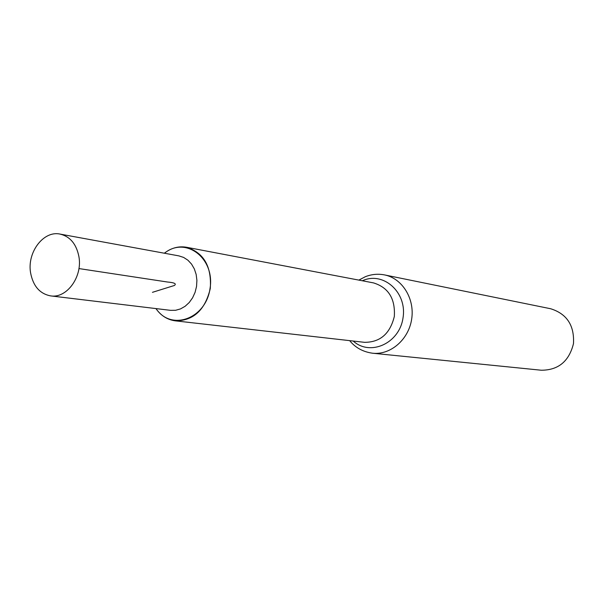 <?xml version="1.0" encoding="UTF-8"?>
<svg xmlns="http://www.w3.org/2000/svg" width="604" height="604" viewBox="0 0 604 604"><rect width="100%" height="100%" fill="white"/><g stroke="black" fill="none" stroke-linecap="round" stroke-linejoin="round"><path stroke-width="0.91" d="M155.923 308.576C160.966 315.711 167.459 319.803 175.409 320.86C193.499 320.762 205.133 309.98 210.29 288.516C211.732 266.485 203.827 252.736 186.583 247.27C178.678 245.919 171.257 247.904 164.326 253.219M156.036 308.591C170.962 331.385 205.881 318.98 210.041 288.478C215.122 258.112 185.466 235.9 164.439 253.235C185.466 235.9 215.122 258.112 210.041 288.478C205.881 318.98 170.962 331.385 156.036 308.591M349.663 340.641C355.371 347.693 363.019 351.89 372.608 353.227L541.305 370.229C558.322 370.207 569.051 361.351 573.475 343.661C574.495 325.458 566.884 313.823 550.637 308.742L384.499 274.903C377.976 273.657 371.596 274.254 365.375 276.692L358.851 280.105M50.638 295.892L170.622 310.35L175.598 310.29L180.52 308.908L185.141 306.273L189.241 302.506L192.608 297.78L195.084 292.328L196.542 286.424L196.904 280.354L196.157 274.42L194.337 268.908L191.543 264.091L187.912 260.203L183.624 257.425L178.89 255.885L60.023 234.08C43.473 230.366 26.916 252.449 30.593 272.865C33.152 286.13 39.826 293.808 50.638 295.892C66.727 298.625 82.65 276.821 78.928 256.715C76.421 244.054 70.124 236.511 60.023 234.08M78.928 268.569L167.368 282C174.45 282.619 176.776 283.782 174.345 285.496L152.442 292.328M175.409 320.86L364.484 342.325C380.127 342.362 390.071 333.74 394.321 316.458C395.394 298.701 388.455 287.512 373.506 282.899L186.583 247.27M353.197 341.041C370.297 356.571 399.538 343.336 403.034 317.779C407.277 292.344 383.283 271.022 362.347 280.777M372.608 353.227C390.546 355.205 408.681 339.576 411.671 319.093C414.895 298.648 402.219 278.338 384.499 274.903"/></g></svg>
